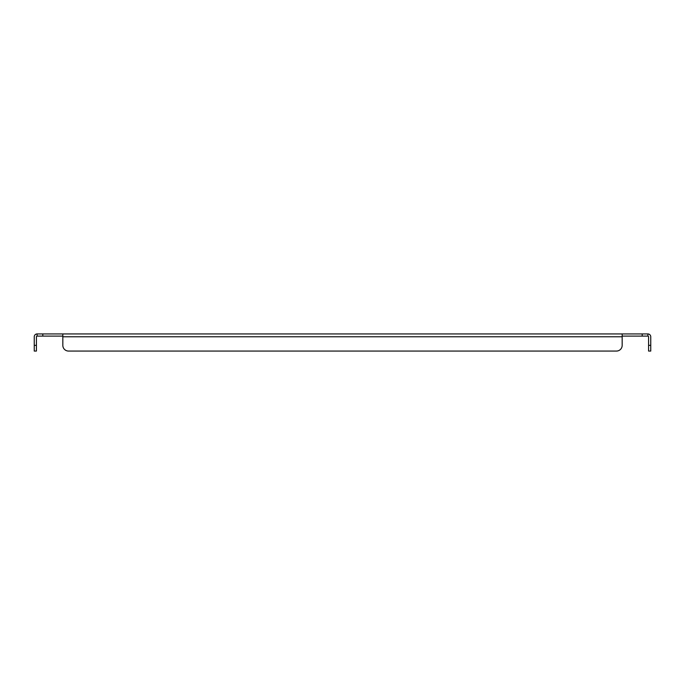 <?xml version="1.0" encoding="UTF-8"?>
<svg xmlns="http://www.w3.org/2000/svg" width="685" height="685" viewBox="0 0 685 685"><rect width="100%" height="100%" fill="white"/><g stroke="black" fill="none" stroke-linecap="round" stroke-linejoin="round"><path stroke-width="1.03" d="M37.101 333.938L37.101 336.104A0.685 0.685 0 0 0 36.416 336.789L36.416 345.351L34.25 345.351L34.25 336.789A2.851 2.851 0 0 1 37.101 333.938L647.899 333.938A2.851 2.851 0 0 1 650.75 336.789L650.75 345.351L648.584 345.351L648.584 336.789A0.685 0.685 0 0 0 647.899 336.104L647.899 333.938M642.188 333.938L642.188 336.104L647.899 336.104M642.188 336.104L622.168 336.104M616.466 351.062L68.534 351.062L616.466 351.062A5.711 5.711 0 0 0 622.168 345.351L622.168 333.938M62.832 333.938L62.832 345.351L62.832 336.789L622.168 336.789M62.832 336.104L42.812 336.104L42.812 333.938M37.101 336.104L42.812 336.104M648.584 345.351L648.584 351.062L650.75 351.062L650.75 345.351M68.534 351.062A5.711 5.711 0 0 1 62.832 345.351M34.25 345.351L34.25 351.062L36.416 351.062L36.416 345.351"/></g></svg>
